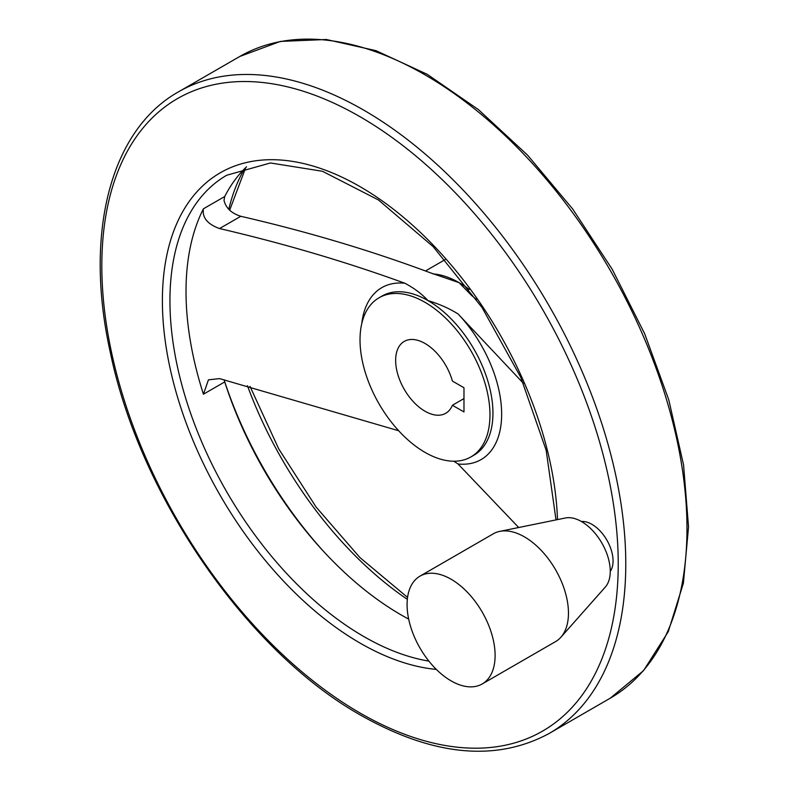<?xml version="1.0" encoding="UTF-8"?>
<svg xmlns="http://www.w3.org/2000/svg" width="790" height="790" viewBox="0 0 790 790"><rect width="100%" height="100%" fill="white"/><g stroke="black" fill="none" stroke-linecap="round" stroke-linejoin="round"><path stroke-width="1.19" d="M476.528 299.509L471.689 295.549L459.079 282.642L430.53 272.856C370.816 250.549 307.577 231.697 240.812 216.292C231.44 213.32 225.851 208.007 224.014 200.364L224.725 196.513A274.16 158.286 60 0 1 246.529 166.818M398.693 430.757L219.551 378.608L208.442 379.842L203.425 394.22A274.16 158.286 -120 0 1 203.425 208.807C202.072 217.556 207.444 224.143 219.551 228.557C284.4 243.666 346.178 261.895 404.885 283.245C414.266 288.231 421.959 294.018 427.983 300.595C439.388 304.071 449.411 308.515 458.032 313.936L523.424 383.328M518.694 527.513L458.032 463.977L453.835 461.222M408.667 619.103A274.16 158.286 60 0 1 401.182 614.946A274.16 158.286 60 0 1 224.725 381.916L224.192 379.783M463.977 411.946L463.977 387.752L452.403 381.066A41.495 23.957 60 0 0 404.243 341.408A41.495 23.957 60 0 0 404.243 389.322A41.495 23.957 60 0 0 445.738 413.279A41.495 23.957 60 0 0 452.403 405.27L463.977 411.946M424.99 452.364A91.877 53.049 -120 0 0 470.939 456.916A91.877 53.049 -120 0 0 470.939 350.819A91.877 53.049 -120 0 0 379.052 297.771A91.877 53.049 -120 0 0 364.97 371.399A91.877 53.049 -120 0 0 424.99 452.364M581.41 521.509A29.872 17.252 60 0 1 591.927 524.343A29.872 17.252 60 0 1 610.255 571.456M482.216 683.952L555.567 641.608A62.242 35.935 -120 0 0 560.9 637.224L605.318 587.049A40.606 23.443 -120 0 0 601.842 543.016A40.606 23.443 -120 0 0 565.442 517.983L499.784 531.374A62.242 35.935 -120 0 0 493.325 533.793L419.974 576.147A62.242 35.935 -120 0 0 410.435 626.026A62.242 35.935 -120 0 0 451.09 680.871A62.242 35.935 -120 0 0 482.216 683.952A62.242 35.935 -120 0 0 482.216 612.082A62.242 35.935 -120 0 0 419.974 576.147M560.9 637.224A62.242 35.935 -120 0 0 555.567 569.728A62.242 35.935 -120 0 0 499.784 531.374M452.403 405.27L463.977 398.585M219.551 228.557L240.812 216.292M244.475 168.833A285.466 164.814 -120 0 0 228.784 209.32M247.458 385.757A285.466 164.814 -120 0 0 407.334 599.333M224.439 380.908A285.466 164.814 -120 0 0 323.762 551.618M470.939 456.916L473.921 455.198A91.877 53.049 -120 0 0 488.003 381.57A91.877 53.049 -120 0 0 427.983 300.595A91.877 53.049 -120 0 0 382.034 296.053L379.052 297.771M458.032 463.977A99.273 57.315 -120 0 0 501.65 414.138A99.273 57.315 -120 0 0 458.032 313.936M404.885 283.245A99.273 57.315 -120 0 0 361.79 323.475M469.29 289.466A91.877 53.049 -120 0 0 459.079 282.642A91.877 53.049 -120 0 0 432.979 273.893M203.425 208.807L224.725 196.513M203.425 394.22L224.725 381.916M556.012 519.909L546.157 450.231L520.788 377.363L482.028 307.517L433.147 246.648L378.361 199.919L322.448 171.272L270.437 162.967L226.72 175.242A274.16 158.286 -120 0 0 184.692 394.931A274.16 158.286 -120 0 0 363.795 636.533A274.16 158.286 -120 0 0 428.891 661.112M557.493 519.603A279.502 161.367 -120 0 0 354.68 183.636A279.502 161.367 -120 0 0 162.404 303.844A279.502 161.367 -120 0 0 360.023 643.06A279.502 161.367 -120 0 0 436.347 669.426M360.023 713.005A365.158 210.821 -120 0 0 583.632 394.882A365.158 210.821 -120 0 0 136.413 136.68A365.158 210.821 -120 0 0 360.023 713.005M549.04 733.535A370.49 213.902 -120 0 0 549.04 305.72A370.49 213.902 -120 0 0 178.55 91.818C110.037 130.162 83.859 234.235 110.383 352.715C139.978 496.199 247.408 651.789 361.129 715.444C433.266 756.099 495.903 762.123 549.04 733.535L610.236 698.202A370.49 213.902 -120 0 0 610.245 270.387A370.49 213.902 -120 0 0 239.755 56.485L178.55 91.818M425.751 270.812L445.125 259.624M610.236 698.202L643.593 670.572L668.271 631.664L683.399 583.148L688.534 526.9L683.577 465.014L668.765 399.799L644.66 333.716L612.211 269.281L572.641 208.955L527.453 155.028L478.385 109.583L427.252 74.339L375.971 50.659L326.389 39.5L280.361 41.416L239.755 56.485M245.73 167.589L229.673 210.18M250.025 386.419L278.712 448.839L316.069 507.022L359.894 557.533L407.561 597.398"/></g></svg>
